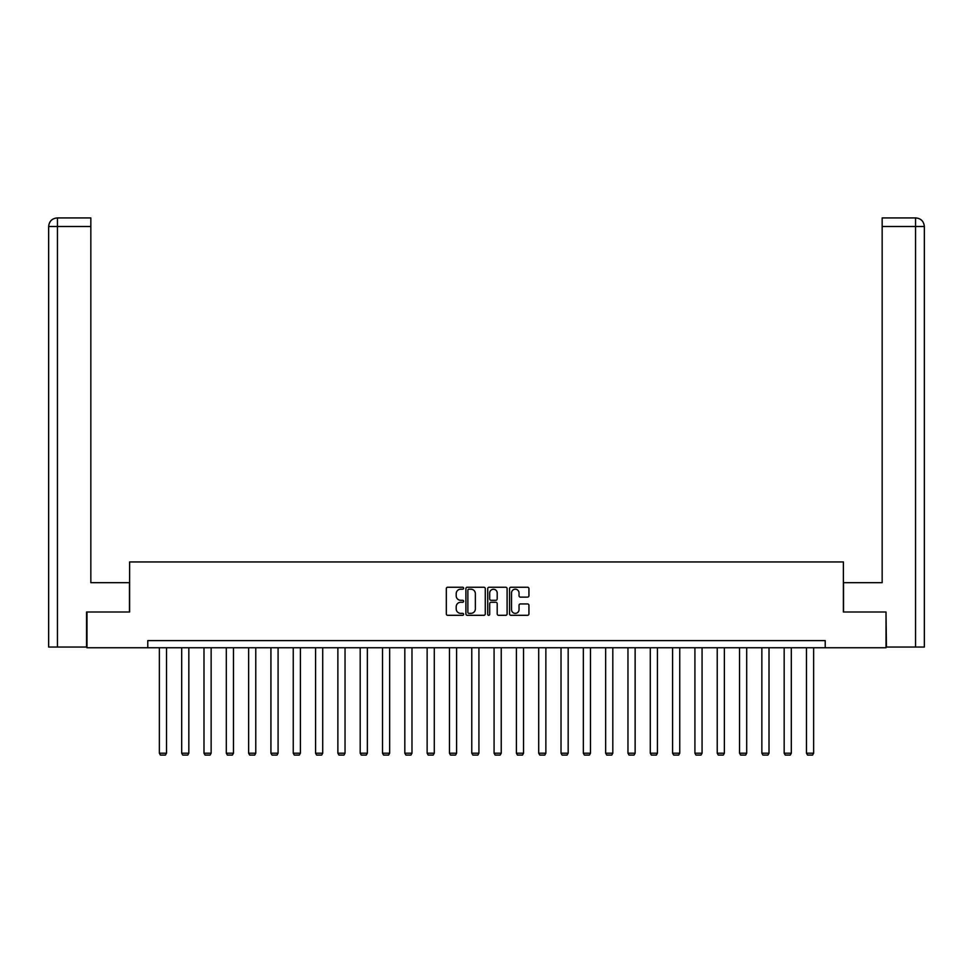 <?xml version="1.0" encoding="UTF-8"?>
<svg xmlns="http://www.w3.org/2000/svg" width="973" height="973" viewBox="0 0 973 973"><rect width="100%" height="100%" fill="white"/><g stroke="black" fill="none" stroke-linecap="round" stroke-linejoin="round"><path stroke-width="1.46" d="M463.61 588.215A0.985 0.985 0 0 0 462.637 587.242L447.714 587.242A1.399 1.399 0 0 0 446.315 588.641L446.315 613.914A1.399 1.399 0 0 0 447.714 615.313L462.637 615.313A0.985 0.985 0 0 0 463.61 614.34A0.985 0.985 0 0 0 462.637 613.355L460.703 613.355A4.488 4.488 0 0 1 456.203 608.855L456.203 606.751A4.488 4.488 0 0 1 460.703 602.263L462.637 602.263A0.985 0.985 0 0 0 463.61 601.278A0.985 0.985 0 0 0 462.637 600.292L460.703 600.292A4.488 4.488 0 0 1 456.203 595.804L456.203 593.7A4.488 4.488 0 0 1 460.703 589.2L462.637 589.2A0.985 0.985 0 0 0 463.61 588.215M527.536 597.13A1.399 1.399 0 0 0 528.935 595.731L528.935 588.641A1.399 1.399 0 0 0 527.536 587.242L510.971 587.242A1.399 1.399 0 0 0 509.56 588.641L509.56 613.914A1.399 1.399 0 0 0 510.971 615.313L527.536 615.313A1.399 1.399 0 0 0 528.935 613.914L528.935 605.352A1.399 1.399 0 0 0 527.536 603.941L520.446 603.941A1.399 1.399 0 0 0 519.035 605.352L519.035 609.597A3.758 3.758 0 0 1 515.289 613.355A3.758 3.758 0 0 1 511.53 609.597L511.53 592.958A3.758 3.758 0 0 1 515.289 589.2A3.758 3.758 0 0 1 519.035 592.958L519.035 595.731A1.399 1.399 0 0 0 520.446 597.13L527.536 597.13M90.842 217.928L57.249 217.928L90.842 217.928L90.842 226.502L57.443 226.502L57.443 647.045L86.561 647.045L86.561 612.005L129.616 612.005L129.616 561.944L843.384 561.944L843.384 612.005L886.014 612.005L886.014 647.763L825.226 647.763L825.226 640.611L147.774 640.611L147.774 647.763L825.226 647.763M86.986 612.005L86.986 647.763L147.774 647.763M485.272 588.641A1.399 1.399 0 0 0 483.873 587.242L467.295 587.242A1.399 1.399 0 0 0 465.897 588.641L465.897 613.914A1.399 1.399 0 0 0 467.295 615.313L483.873 615.313A1.399 1.399 0 0 0 485.272 613.914L485.272 588.641M489.127 587.242L505.705 587.242A1.399 1.399 0 0 1 507.103 588.641L507.103 613.914A1.399 1.399 0 0 1 505.705 615.313L498.614 615.313A1.399 1.399 0 0 1 497.203 613.914L497.203 603.661A1.399 1.399 0 0 0 495.804 602.263L491.097 602.263A1.399 1.399 0 0 0 489.699 603.661L489.699 614.34A0.985 0.985 0 0 1 488.714 615.313A0.985 0.985 0 0 1 487.728 614.34L487.728 588.641A1.399 1.399 0 0 1 489.127 587.242M468.84 589.2A0.985 0.985 0 0 0 467.867 590.185L467.867 612.37A0.985 0.985 0 0 0 468.84 613.355L470.883 613.355A4.488 4.488 0 0 0 475.371 608.855L475.371 593.7A4.488 4.488 0 0 0 470.883 589.2L468.84 589.2M497.203 593.031A3.758 3.758 0 0 0 493.445 589.273A3.758 3.758 0 0 0 489.699 593.031L489.699 598.894A1.399 1.399 0 0 0 491.097 600.292L495.804 600.292A1.399 1.399 0 0 0 497.203 598.894L497.203 593.031M166.517 647.763L166.517 753.211L159.365 753.211L159.365 647.763M166.517 753.211L165.446 755.072L160.436 755.072L159.365 753.211M129.47 612.005L129.47 582.681L90.842 582.681L90.842 226.502M57.443 647.045L48.65 647.045L48.65 226.502C49.161 221.297 52.019 218.439 57.225 217.928L57.237 217.928C52.007 218.439 49.149 221.297 48.65 226.502L48.65 561.226M57.443 217.928L59.377 217.928L57.443 217.928L57.443 226.502L48.65 226.502M843.53 612.005L843.53 582.681L882.158 582.681L882.158 217.928L915.751 217.928L882.158 217.928M924.35 647.045L924.35 561.226L924.35 647.045L886.439 647.045L886.014 612.005M915.557 217.928L913.623 217.928L915.557 217.928L915.557 226.502L882.158 226.502M915.557 647.045L915.557 226.502L924.35 226.502L924.35 561.226L924.35 226.502C923.839 221.297 920.981 218.439 915.775 217.928M188.835 647.763L188.835 753.211L181.683 753.211L181.683 647.763M188.835 753.211L187.753 755.072L182.754 755.072L181.683 753.211M211.141 647.763L211.141 753.211L203.989 753.211L203.989 647.763M211.141 753.211L210.071 755.072L205.072 755.072L203.989 753.211M233.459 647.763L233.459 753.211L226.308 753.211L226.308 647.763M233.459 753.211L232.389 755.072L227.378 755.072L226.308 753.211M255.777 647.763L255.777 753.211L248.626 753.211L248.626 647.763M255.777 753.211L254.707 755.072L249.696 755.072L248.626 753.211M278.083 647.763L278.083 753.211L270.932 753.211L270.932 647.763M278.083 753.211L277.013 755.072L272.014 755.072L270.932 753.211M300.402 647.763L300.402 753.211L293.25 753.211L293.25 647.763M300.402 753.211L299.331 755.072L294.32 755.072L293.25 753.211M322.72 647.763L322.72 753.211L315.568 753.211L315.568 647.763M322.72 753.211L321.649 755.072L316.639 755.072L315.568 753.211M345.038 647.763L345.038 753.211L337.874 753.211L337.874 647.763M345.038 753.211L343.956 755.072L338.957 755.072L337.874 753.211M367.344 647.763L367.344 753.211L360.192 753.211L360.192 647.763M367.344 753.211L366.274 755.072L361.263 755.072L360.192 753.211M389.662 647.763L389.662 753.211L382.511 753.211L382.511 647.763M389.662 753.211L388.592 755.072L383.581 755.072L382.511 753.211M411.98 647.763L411.98 753.211L404.829 753.211L404.829 647.763M411.98 753.211L410.898 755.072L405.899 755.072L404.829 753.211M434.286 647.763L434.286 753.211L427.135 753.211L427.135 647.763M434.286 753.211L433.216 755.072L428.205 755.072L427.135 753.211M456.605 647.763L456.605 753.211L449.453 753.211L449.453 647.763M456.605 753.211L455.534 755.072L450.523 755.072L449.453 753.211M478.923 647.763L478.923 753.211L471.771 753.211L471.771 647.763M478.923 753.211L477.84 755.072L472.842 755.072L471.771 753.211M501.229 647.763L501.229 753.211L494.077 753.211L494.077 647.763M501.229 753.211L500.158 755.072L495.16 755.072L494.077 753.211M523.547 647.763L523.547 753.211L516.395 753.211L516.395 647.763M523.547 753.211L522.477 755.072L517.466 755.072L516.395 753.211M545.865 647.763L545.865 753.211L538.714 753.211L538.714 647.763M545.865 753.211L544.795 755.072L539.784 755.072L538.714 753.211M568.171 647.763L568.171 753.211L561.02 753.211L561.02 647.763M568.171 753.211L567.101 755.072L562.102 755.072L561.02 753.211M590.489 647.763L590.489 753.211L583.338 753.211L583.338 647.763M590.489 753.211L589.419 755.072L584.408 755.072L583.338 753.211M612.808 647.763L612.808 753.211L605.656 753.211L605.656 647.763M612.808 753.211L611.737 755.072L606.726 755.072L605.656 753.211M635.126 647.763L635.126 753.211L627.962 753.211L627.962 647.763M635.126 753.211L634.043 755.072L629.045 755.072L627.962 753.211M657.432 647.763L657.432 753.211L650.28 753.211L650.28 647.763M657.432 753.211L656.361 755.072L651.351 755.072L650.28 753.211M679.75 647.763L679.75 753.211L672.598 753.211L672.598 647.763M679.75 753.211L678.68 755.072L673.669 755.072L672.598 753.211M702.068 647.763L702.068 753.211L694.917 753.211L694.917 647.763M702.068 753.211L700.986 755.072L695.987 755.072L694.917 753.211M724.374 647.763L724.374 753.211L717.223 753.211L717.223 647.763M724.374 753.211L723.304 755.072L718.293 755.072L717.223 753.211M746.692 647.763L746.692 753.211L739.541 753.211L739.541 647.763M746.692 753.211L745.622 755.072L740.611 755.072L739.541 753.211M769.011 647.763L769.011 753.211L761.859 753.211L761.859 647.763M769.011 753.211L767.928 755.072L762.929 755.072L761.859 753.211M791.317 647.763L791.317 753.211L784.165 753.211L784.165 647.763M791.317 753.211L790.246 755.072L785.247 755.072L784.165 753.211M813.635 647.763L813.635 753.211L806.483 753.211L806.483 647.763M813.635 753.211L812.564 755.072L807.554 755.072L806.483 753.211"/></g></svg>
